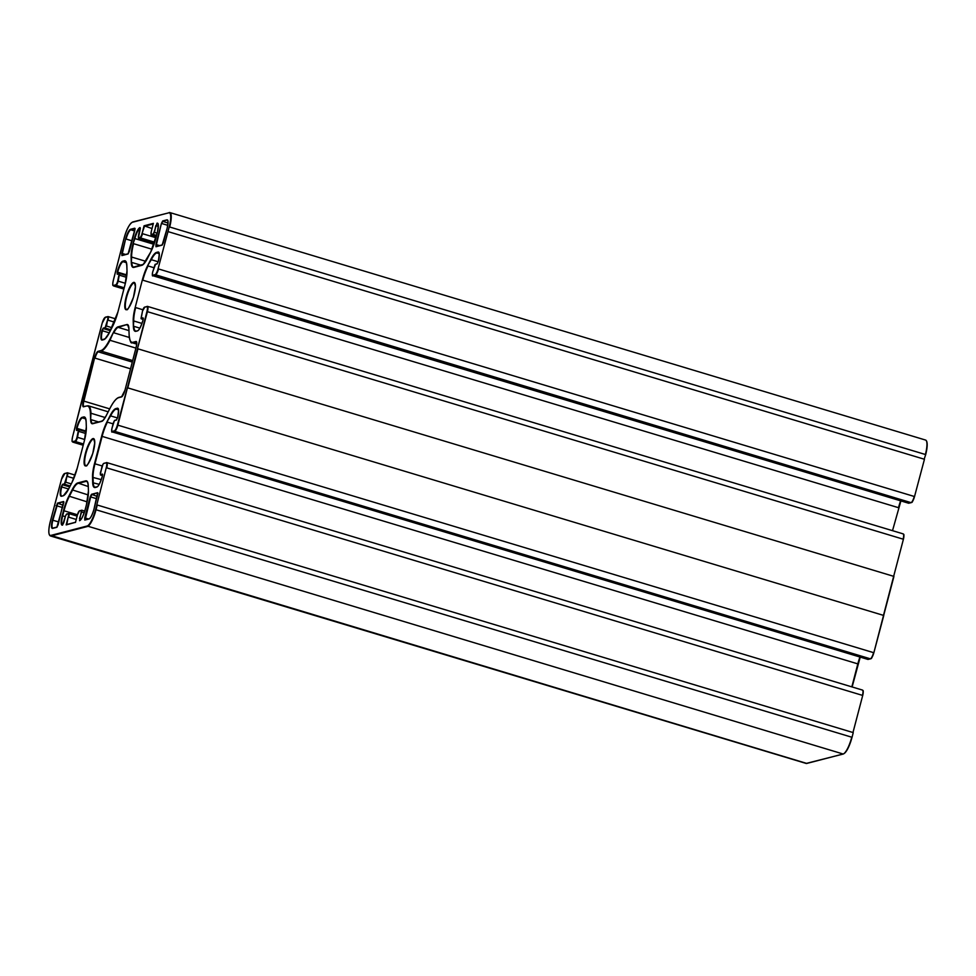 <?xml version="1.0" encoding="UTF-8"?>
<svg xmlns="http://www.w3.org/2000/svg" width="976" height="976" viewBox="0 0 976 976"><rect width="100%" height="100%" fill="white"/><g stroke="black" fill="none" stroke-linecap="round" stroke-linejoin="round"><path stroke-width="1.46" d="M144.07 225.798L142.032 233.606A3.672 0.915 106.8 0 1 140.093 237.388L138.397 237.827L138.348 236.375L140.007 227.579A10.602 2.635 -73.2 0 0 134.407 238.498L133.078 243.597A20.801 5.173 -73.2 0 0 131.101 257.237L131.284 262.629A20.801 5.173 -73.2 0 0 133.858 267.4L141.825 265.326A20.801 5.173 -73.2 0 0 147.449 258.433L150.658 252.162A20.801 5.173 -73.2 0 0 156.026 237.644L157.356 232.544A10.602 2.635 -73.2 0 0 157.038 223.15L154.025 232.312L153.159 233.996L151.451 234.435A3.672 0.915 106.8 0 1 151.353 231.19L153.378 223.37L144.07 225.798L152.024 228.543M853.231 732.671L852.036 737.331L853.231 732.671M893.931 576.438L873.849 652.773L893.662 576.328L883.487 615.38L127.783 387.875L137.958 348.835L893.662 576.328L903.398 539.301A5.71 1.415 -73.2 0 0 903.569 534.482M924.443 459.293L914.512 496.601A5.71 1.415 -73.2 0 1 911.535 502.359M96.783 504.946L95.563 509.618A15.909 3.953 106.8 0 1 87.157 526.003L50.813 535.434A15.909 3.953 106.8 0 1 50.349 521.355C48.275 530.078 48.312 534.933 50.447 535.946A16.311 4.063 -73.2 0 0 51.081 535.946L87.437 526.503A16.311 4.063 -73.2 0 0 96.051 509.704L97.271 505.019L852.975 732.525L862.699 695.51C863.955 688.775 862.76 691.167 862.467 690.069A6.112 1.525 106.8 0 1 862.442 695.363L106.738 467.858A6.112 1.525 -73.2 0 0 106.762 462.575A6.112 1.525 -73.2 0 0 106.53 462.575L106.042 462.844A5.71 1.415 106.8 0 1 106.238 467.785L96.783 504.946L106.238 467.785M64.953 473.36L61.464 479.411L50.349 521.355L61.488 479.399A5.71 1.415 106.8 0 1 64.465 473.641L66.746 473.055A3.672 0.915 106.8 0 1 66.844 476.3L64.465 483.84L62.525 484.34L61.244 486.853A10.602 2.635 -73.2 0 0 61.549 496.247L63.037 495.857A20.801 5.173 -73.2 0 0 68.649 488.964L71.858 482.693A20.801 5.173 -73.2 0 0 77.226 468.175L84.363 440.774A20.801 5.173 -73.2 0 0 86.339 427.134L86.156 421.754A20.801 5.173 -73.2 0 0 83.582 416.984L82.094 417.362A10.602 2.635 -73.2 0 0 76.494 428.281L76.567 430.453L78.495 429.952L77.019 437.248A3.672 0.915 106.8 0 1 75.079 441.03L72.81 441.616A5.71 1.415 106.8 0 1 72.614 436.687L102.175 323.215A5.71 1.415 106.8 0 1 105.152 317.444L107.421 316.858A3.672 0.915 106.8 0 1 107.531 320.104L105.152 327.643L103.212 328.143L101.919 330.669A10.602 2.635 -73.2 0 0 102.236 340.051L103.712 339.66A20.801 5.173 -73.2 0 0 109.336 332.767L112.545 326.496A20.801 5.173 -73.2 0 0 117.913 311.978L125.05 284.589A20.801 5.173 -73.2 0 0 127.014 270.95L126.843 265.557A20.801 5.173 -73.2 0 0 124.269 260.787L122.781 261.178A10.602 2.635 -73.2 0 0 117.181 272.097L117.254 274.256L119.182 273.756L117.706 281.064A3.672 0.915 106.8 0 1 115.766 284.833L113.497 285.431A5.71 1.415 106.8 0 1 113.301 280.49L123.989 238.656A15.909 3.953 106.8 0 1 132.382 222.272L168.738 212.841A15.909 3.953 106.8 0 1 169.202 226.92L167.982 231.593L924.174 459.184L925.675 454.633A15.909 3.953 -73.2 0 0 926.505 441.14M75.469 522.477L77.507 514.669A3.672 0.915 106.8 0 1 79.446 510.887L81.154 510.448L81.191 511.9L79.544 520.696A10.602 2.635 -73.2 0 0 85.132 509.777L86.461 504.677A20.801 5.173 -73.2 0 0 88.438 491.038L88.255 485.645A20.801 5.173 -73.2 0 0 85.681 480.875L77.714 482.949A20.801 5.173 -73.2 0 0 72.102 489.842L68.881 496.113A20.801 5.173 -73.2 0 0 63.513 510.631L62.183 515.731A10.602 2.635 -73.2 0 0 62.501 525.125L65.514 515.962L66.38 514.279L68.088 513.84A3.672 0.915 106.8 0 1 68.186 517.085L66.161 524.905L75.518 522.319M167.982 231.593L158.051 268.876A5.71 1.415 106.8 0 1 155.074 274.634L152.805 275.22A3.672 0.915 106.8 0 1 152.695 271.975L155.074 264.435L157.014 263.935L158.307 261.422A10.602 2.635 -73.2 0 0 157.99 252.028L156.514 252.418A20.801 5.173 -73.2 0 0 150.89 259.311L147.681 265.582A20.801 5.173 -73.2 0 0 142.313 280.1L135.176 307.501A20.801 5.173 -73.2 0 0 133.212 321.141L133.383 326.521A20.801 5.173 -73.2 0 0 135.957 331.291L137.445 330.913A10.602 2.635 -73.2 0 0 143.045 319.994L142.972 317.822L141.044 318.322L142.52 311.027A3.672 0.915 106.8 0 1 144.46 307.245L146.729 306.659A5.71 1.415 106.8 0 1 146.925 311.6L137.457 348.749L147.425 311.673L903.129 539.167A6.112 1.525 106.8 0 0 903.154 533.872A6.112 1.525 106.8 0 0 902.91 533.872M137.457 348.749L117.864 425.158L873.569 652.651A6.112 1.525 106.8 0 1 870.36 658.824L870.568 658.837C871.361 657.312 870.543 661.704 873.849 652.773L873.825 652.785A5.71 1.415 -73.2 0 1 870.848 658.556M82.082 399.526L72.614 436.687C71.358 443.421 72.553 441.018 72.846 442.128A6.112 1.525 -73.2 0 0 73.09 442.128L72.81 441.616M898.786 507.801A20.801 5.173 106.8 0 1 900.909 500.908L892.515 530.676M859.941 657.007A20.386 5.075 -73.2 0 0 857.819 663.875L858.099 664.009A20.801 5.173 106.8 0 1 860.222 657.092L852.121 686.945M862.711 695.473A5.71 1.415 -73.2 0 0 862.882 690.666M853.244 732.634L852.011 737.344A15.909 3.953 -73.2 0 1 843.898 753.631M126.624 297.155A13.871 3.453 106.8 0 1 134.493 282.881L135.42 286.7L133.468 297.18C129.405 306.976 127.197 311.051 126.831 309.429L126.49 309.429A13.871 3.453 106.8 0 1 126.624 297.155M85.949 453.352A13.871 3.453 106.8 0 1 93.806 439.066L94.733 442.897L92.781 453.364C88.718 463.161 86.51 467.248 86.144 465.625L85.815 465.625A13.871 3.453 106.8 0 1 85.949 453.352M62.696 524.868A10.199 2.538 106.8 0 1 62.586 524.844A10.199 2.538 106.8 0 1 62.684 515.816L64.013 510.716A20.386 5.075 106.8 0 1 69.272 496.479L72.48 490.208A20.386 5.075 106.8 0 1 77.995 483.449L85.961 481.375L87.303 481.79M85.681 480.875L85.961 481.375A20.386 5.075 106.8 0 1 86.754 481.375C87.242 480.704 87.73 482.168 88.23 485.767L88.255 485.645M79.886 520.391L79.959 518.622L81.289 519.012M79.471 518.537L81.691 511.973L84.229 512.742M81.191 511.9L81.703 510.18L84.753 511.095L81.777 510.216M79.922 510.619L81.154 510.448M134.017 267.18A20.386 5.075 106.8 0 1 133.541 267.119A20.386 5.075 106.8 0 1 131.809 262.446L141.215 265.277M131.284 262.629L131.638 257.054L145.778 261.312M131.101 257.237L131.638 257.054A20.386 5.075 106.8 0 1 133.566 243.683L152.024 249.246M133.078 243.597L134.895 238.583L153.964 244.317M134.407 238.498L134.895 238.583A10.199 2.538 106.8 0 1 140.263 228.091L140.007 227.579M138.47 238.193L154.391 243.085L138.665 238.327L140.373 237.888L154.684 242.194M140.068 229.775L138.397 237.827M140.093 237.388L140.373 237.888A4.075 1.013 -73.2 0 0 142.52 233.691L155.989 237.741M142.032 233.606L144.46 226.273L153.208 223.992M122.256 255.273L121.829 253.406L121.902 255.578L128.039 253.98L129.332 251.466L134.822 230.373L134.749 228.213L130.552 229.299A9.382 2.33 -73.2 0 0 125.599 238.961L121.829 253.406M125.477 254.443L122.329 253.492L125.599 238.961M52.85 528.15A8.967 2.233 106.8 0 1 52.765 528.138A8.967 2.233 106.8 0 1 52.863 520.196L57.694 503.64L63.55 501.542L57.425 503.14L52.362 520.11A9.382 2.33 -73.2 0 0 52.643 528.406L56.84 527.321L58.133 524.795L63.55 501.542M57.425 503.14L63.196 505.3M129.137 335.097L129.088 334.963C129.93 341.149 130.943 343.735 132.126 342.735A32.623 8.113 -73.2 0 0 133.395 342.735L136.555 342.088M133.114 342.234A32.22 8.015 106.8 0 1 129.125 334.841L128.905 328.4A16.726 4.16 -73.2 0 0 126.843 324.557L117.925 326.875A16.726 4.16 -73.2 0 0 113.411 332.413L109.568 339.916A32.22 8.015 106.8 0 1 100.87 350.604L98.027 351.336A6.527 1.623 -73.2 0 0 94.574 358.058L83.387 401.014A6.527 1.623 -73.2 0 0 83.582 406.785L86.425 406.04A32.22 8.015 106.8 0 1 90.414 413.434L90.634 419.875A16.726 4.16 -73.2 0 0 92.708 423.718L101.614 421.4A16.726 4.16 -73.2 0 0 106.128 415.861L109.971 408.358A32.22 8.015 106.8 0 1 118.669 397.671L121.524 396.939A6.527 1.623 -73.2 0 0 124.965 390.217L136.152 347.261A6.527 1.623 -73.2 0 0 135.969 341.49L133.114 342.234L136.738 343.735M135.969 341.49L136.237 341.99A6.112 1.525 106.8 0 1 136.481 341.99L136.616 342.234C136.469 343.772 137.396 340.502 136.14 347.273L124.965 390.217M92.866 423.486A16.311 4.063 106.8 0 1 92.549 423.438A16.311 4.063 106.8 0 1 91.158 419.692L98.674 421.961M90.634 419.875L90.951 413.251L105.176 417.533M90.414 413.434L90.951 413.251A32.623 8.113 -73.2 0 0 88.169 405.772L108.19 411.799M85.144 519.769L90.695 496.894L91.781 494.795L97.637 492.697L91.5 494.295L90.207 496.808L84.717 517.902L84.79 520.062L88.987 518.976A9.382 2.33 -73.2 0 0 93.94 509.313L97.637 492.697M91.5 494.295L97.283 496.455M156.343 246.428L155.916 244.561L155.989 246.733L162.126 245.135L167.177 228.164A9.382 2.33 -73.2 0 0 166.908 219.868L162.699 220.954L161.406 223.48L155.916 244.561M159.552 245.598L156.404 244.647L161.406 223.48M127.295 387.789L117.376 425.06A5.71 1.415 106.8 0 1 114.387 430.831L112.118 431.416A3.672 0.915 106.8 0 1 112.008 428.171C111.52 431.429 111.593 432.685 112.228 431.917A4.075 1.013 -73.2 0 0 112.386 431.917L114.668 431.331L870.36 658.824L868.469 659.325M112.118 431.416L868.091 659.422A4.075 1.013 106.8 0 1 867.932 659.422A4.075 1.013 106.8 0 1 867.798 659.337M95.428 487.268A20.386 5.075 106.8 0 1 94.965 487.207A20.386 5.075 106.8 0 1 93.232 482.534L93.049 477.142A20.386 5.075 106.8 0 1 94.989 463.771L102.126 436.382L857.819 663.875L851.841 686.872M862.235 690.069A6.112 1.525 106.8 0 1 862.467 690.069L106.762 462.575L103.773 463.441L106.042 462.844M95.563 509.618L851.755 737.209A16.311 4.063 106.8 0 1 843.142 754.009L843.581 753.826M87.157 526.003L843.142 754.009L807.164 763.342M50.813 535.434L806.786 763.439A16.311 4.063 106.8 0 1 806.152 763.439L843.337 754.009C846.375 752.496 849.279 746.933 852.036 737.331M155.562 264.167L152.671 271.987C152.207 275.244 152.28 276.489 152.915 275.732A4.075 1.013 -73.2 0 0 153.073 275.732L155.343 275.134A6.112 1.525 -73.2 0 0 158.551 268.961L914.244 496.467A6.112 1.525 106.8 0 1 911.047 502.64L911.255 502.64C912.048 501.115 911.23 505.519 914.536 496.589M155.074 274.634L911.047 502.64L909.156 503.128M152.805 275.22L908.778 503.226A4.075 1.013 106.8 0 1 908.619 503.226A4.075 1.013 106.8 0 1 908.485 503.14M900.628 500.822A20.386 5.075 -73.2 0 0 898.506 507.691L142.801 280.185A20.386 5.075 106.8 0 1 148.071 265.948L153.805 267.68M903.398 539.301L903.386 539.313C904.642 532.579 903.447 534.982 903.154 533.872L147.449 306.379A6.112 1.525 -73.2 0 0 147.217 306.379L146.729 306.659M925.675 454.633L925.651 454.645C927.725 445.922 927.688 441.067 925.553 440.054A16.311 4.063 106.8 0 1 925.394 454.499L169.69 227.005A16.311 4.063 -73.2 0 0 169.848 212.561A16.311 4.063 -73.2 0 0 169.214 212.561L168.738 212.841M100.43 474.885L102.48 475.58M100.357 474.519L102.553 474.531L100.357 474.519L101.833 467.211A3.672 0.915 106.8 0 1 103.773 463.441M111.996 428.196L114.399 420.632L116.327 420.131L117.62 417.606A10.602 2.635 -73.2 0 0 117.303 408.224L115.827 408.615A20.801 5.173 -73.2 0 0 110.203 415.508L106.994 421.778A20.801 5.173 -73.2 0 0 101.626 436.296L94.489 463.685A20.801 5.173 -73.2 0 0 92.525 477.325L92.696 482.717L99.198 484.328M92.525 477.325L101.297 479.631M94.489 463.685L102.212 465.955M101.626 436.296L102.126 436.382A20.386 5.075 106.8 0 1 107.384 422.144L113.118 423.865M106.994 421.778L110.593 415.874L117.51 417.96M110.203 415.508L110.593 415.874A20.386 5.075 106.8 0 1 116.095 409.115L118.511 409.835M115.827 408.615L118.194 408.907M117.303 408.224L117.584 408.724A10.199 2.538 106.8 0 1 117.986 408.724C117.425 409.859 119.67 404.784 117.596 417.618L117.608 417.643M114.387 430.831L114.668 431.331A6.112 1.525 -73.2 0 0 117.864 425.158L117.376 425.06M146.925 311.6L147.425 311.673A6.112 1.525 -73.2 0 0 147.449 306.379L144.46 307.245M141.044 318.322L143.167 319.384L141.239 318.835L143.228 318.335M141.117 318.688L142.508 311.039L144.936 306.964M136.115 331.071A20.386 5.075 106.8 0 1 135.652 331.023A20.386 5.075 106.8 0 1 133.919 326.338L139.885 328.143M133.383 326.521L133.736 320.958L141.971 323.434M133.212 321.141L133.736 320.958A20.386 5.075 106.8 0 1 135.676 307.586L142.899 309.758M135.176 307.501L142.313 280.1M147.681 265.582L151.28 259.689L158.197 261.763M150.89 259.311L151.28 259.689A20.386 5.075 106.8 0 1 156.782 252.918L159.198 253.65M156.514 252.418L158.881 252.723M157.99 252.028L158.271 252.54A10.199 2.538 106.8 0 1 158.661 252.54C158.112 253.675 160.357 248.587 158.283 261.434L157.014 263.935M158.051 268.876L169.202 226.92M126.551 309.709A14.274 3.55 -73.2 0 0 135.335 288.31A14.274 3.55 -73.2 0 0 128.454 290.104A14.274 3.55 -73.2 0 0 126.551 309.709M92.696 482.717A20.801 5.173 -73.2 0 0 95.282 487.488L96.758 487.097A10.602 2.635 -73.2 0 0 102.358 476.178L102.285 474.019M85.864 465.906A14.274 3.55 -73.2 0 0 94.648 444.507A14.274 3.55 -73.2 0 0 87.767 446.288A14.274 3.55 -73.2 0 0 85.864 465.906M66.771 524.527L68.186 517.085M76.25 519.452L68.686 517.17A4.075 1.013 -73.2 0 0 68.723 513.559A4.075 1.013 -73.2 0 0 68.564 513.559L68.088 513.84M77.128 516.097L68.723 513.559L66.661 513.998L65.514 515.962M65.502 515.975L63.794 522.599M63.769 522.611L62.501 525.125M65.331 516.621L62.183 515.731M77.47 514.767L63.513 510.631M87.132 501.859L68.881 496.113M88.255 494.954L72.102 489.842M88.255 486.536L77.714 482.949M88.267 485.902L88.438 491.038M88.413 491.16L86.461 504.677M77.494 514.706L79.446 510.887M75.481 522.392L77.507 514.669M153.342 223.48L151.353 231.19C150.865 234.447 150.938 235.704 151.573 234.935A4.075 1.013 -73.2 0 0 151.731 234.935L151.451 234.435M156.355 236.326L151.731 234.935L153.159 233.996M156.587 235.448L153.439 234.496L154.025 232.312M157.173 233.191L154.513 232.398L155.745 225.676M158.332 226.383L156.245 225.761L157.038 223.15M157.929 223.846L157.319 223.663A10.199 2.538 106.8 0 1 157.709 223.663C157.16 224.785 159.405 219.71 157.331 232.556L150.658 252.162M140.056 229.75L140.361 228.079M132.089 240.852L126.087 239.047A8.967 2.233 106.8 0 1 130.833 229.811L130.552 229.299M134.664 230.958L130.833 229.811L135.005 228.726M128.039 253.98L135.115 228.713M63.916 502.054L56.84 527.321M58.853 521.989L52.362 520.11M62.61 507.544L56.132 505.653M88.169 405.772L83.814 406.504A6.112 1.525 106.8 0 1 83.826 406.504A6.112 1.525 106.8 0 1 83.875 401.099L83.387 401.014M109.69 408.871L83.875 401.099L94.574 358.058M130.528 368.818L95.062 358.143A6.112 1.525 106.8 0 1 98.295 351.848L98.027 351.336M132.285 362.072L98.295 351.848L100.87 350.604M132.663 360.595L101.15 351.104A32.623 8.113 -73.2 0 0 109.959 340.282L109.568 339.916M135.92 348.103L109.959 340.282L113.411 332.413M129.283 337.452L113.802 332.792A16.311 4.063 106.8 0 1 118.206 327.375L117.925 326.875M128.954 330.608L118.206 327.375L126.843 324.557M128.161 325.386L127.112 325.069A16.311 4.063 106.8 0 1 127.746 325.069L128.881 328.522L129.125 334.841M124.952 390.229L121.524 396.939M121.793 396.659L118.95 397.391C116.315 398.196 113.326 401.819 109.983 408.285L109.971 408.358M93.94 509.313L93.94 509.338C92.183 514.986 90.622 518.11 89.267 518.695L88.987 518.976M89.475 518.695L84.79 520.062M88.352 518.927L84.717 517.902M96.697 498.699L90.207 496.808M167.774 225.334L161.894 223.565L162.699 220.954M168.031 222.979L162.98 221.467L166.908 219.868M167.701 220.527L167.177 220.369A8.967 2.233 106.8 0 1 167.53 220.369C167.03 221.296 168.994 217.026 167.164 228.177L167.177 228.164M167.164 228.177L163.407 242.621M163.395 242.634L162.126 245.135M113.289 280.527L113.301 280.49C112.045 287.225 113.24 284.833 113.533 285.931A6.112 1.525 -73.2 0 0 113.765 285.931L113.497 285.431M104.249 463.161L103.066 464.1L100.296 473.079L100.552 475.019L102.48 475.605M102.358 476.215L102.651 474.519M117.596 417.618L116.327 420.131M113.521 422.34L114.668 420.351L116.583 419.851M111.996 428.183L113.521 422.327M83.204 445.166L73.09 442.128L75.079 441.03M83.509 443.995L75.359 441.53A4.075 1.013 -73.2 0 0 77.507 437.333L77.019 437.248M84.668 439.493L77.507 437.333L78.544 431.392M85.851 433.527L79.032 431.477L79.056 429.672L78.495 429.952M76.921 430.148L76.494 428.281M86.144 431.124L76.982 428.366A10.199 2.538 106.8 0 1 82.374 417.874L82.094 417.362M85.693 418.875L82.374 417.874L83.582 416.984M85.205 417.887L83.851 417.484A20.386 5.075 106.8 0 1 84.644 417.484C85.132 416.813 85.632 418.277 86.132 421.876L86.339 427.134M71.931 482.571L77.226 468.175L84.363 440.774L86.303 427.268M68.71 488.83L71.858 482.693M63.513 495.576L68.649 488.964M62.025 495.967L63.037 495.857M61.634 495.967A10.199 2.538 106.8 0 1 61.732 486.939L61.244 486.853M68.601 489.013L61.732 486.939L62.525 484.34M69.674 486.914L62.806 484.84L64.465 483.84M70.162 485.975L64.733 484.34L65.319 482.156M71.236 483.876L65.819 482.242L66.844 476.3M73.834 478.338L67.344 476.386A4.075 1.013 -73.2 0 0 67.381 472.774A4.075 1.013 -73.2 0 0 67.222 472.774L66.746 473.055M75.079 475.092L67.381 472.774L64.465 473.641M137.933 330.632L137.726 330.632C139.104 330.254 140.873 326.716 143.033 320.006L143.326 318.335M136.445 331.023L137.445 330.913M157.282 263.654L155.074 264.435M925.553 440.054L169.848 212.561L132.663 221.991C129.235 224.163 126.343 229.714 123.964 238.669L123.989 238.656M123.891 288.981L113.765 285.931L115.766 284.833M124.196 287.798L116.046 285.346A4.075 1.013 -73.2 0 0 118.194 281.149L117.706 281.064M125.355 283.296L118.194 281.149L119.231 275.208M126.538 277.343L119.719 275.281L119.743 273.475L119.182 273.756M117.608 273.963L117.181 272.097M126.831 274.939L117.669 272.182A10.199 2.538 106.8 0 1 123.049 261.678L122.781 261.178M126.38 262.678L123.049 261.678L124.269 260.787M125.88 261.702L124.538 261.287A20.386 5.075 106.8 0 1 125.331 261.287C125.819 260.616 126.307 262.08 126.807 265.679L127.014 270.95M126.99 271.072L125.05 284.589M125.026 284.602L117.913 311.978M102.431 339.794A10.199 2.538 106.8 0 1 102.321 339.77A10.199 2.538 106.8 0 1 102.419 330.754L101.919 330.669M109.288 332.816L102.419 330.754L103.212 328.143M110.361 330.718L103.493 328.644L105.152 327.643M110.849 329.778L105.42 328.143L106.006 325.96M111.923 327.68L106.494 326.045L107.531 320.104M114.521 322.153L108.019 320.189A4.075 1.013 -73.2 0 0 108.068 316.578A4.075 1.013 -73.2 0 0 107.909 316.578L107.421 316.858M82.057 399.538L102.151 323.227L105.432 317.163L108.068 316.578L115.766 318.896M79.117 429.721L86.071 431.807M119.804 273.524L126.758 275.622L119.743 273.475L117.523 273.975M883.768 615.502L873.849 652.773M870.568 658.837L867.932 659.422L112.228 431.917M858.099 664.009L852.133 686.958M911.255 502.64L908.619 503.226L152.915 275.732M75.518 522.258L66.527 524.588M86.449 504.69L85.119 509.789C82.96 516.499 81.203 520.049 79.812 520.415M150.67 252.101L143.301 264.35L133.541 267.119M151.573 234.935L156.343 236.375M128.295 253.711L122.183 255.297M57.096 527.04L52.765 528.138M109.983 408.285L106.14 415.788C100.479 424.609 103.09 419.436 101.894 421.12L92.549 423.438M93.928 509.326L97.99 493.209M162.382 244.866L156.258 246.452M123.964 238.669L113.277 280.502M94.965 487.207L97.039 486.817C98.417 486.451 100.186 482.9 102.346 476.19M76.848 430.172L79.056 429.672L86.083 431.782M102.321 339.77L105.201 338.684L109.349 332.694L117.901 311.991M50.447 535.946L806.152 763.439M72.846 442.128L83.192 445.239M132.126 342.735L136.713 344.113M113.533 285.931L123.867 289.042"/></g></svg>
